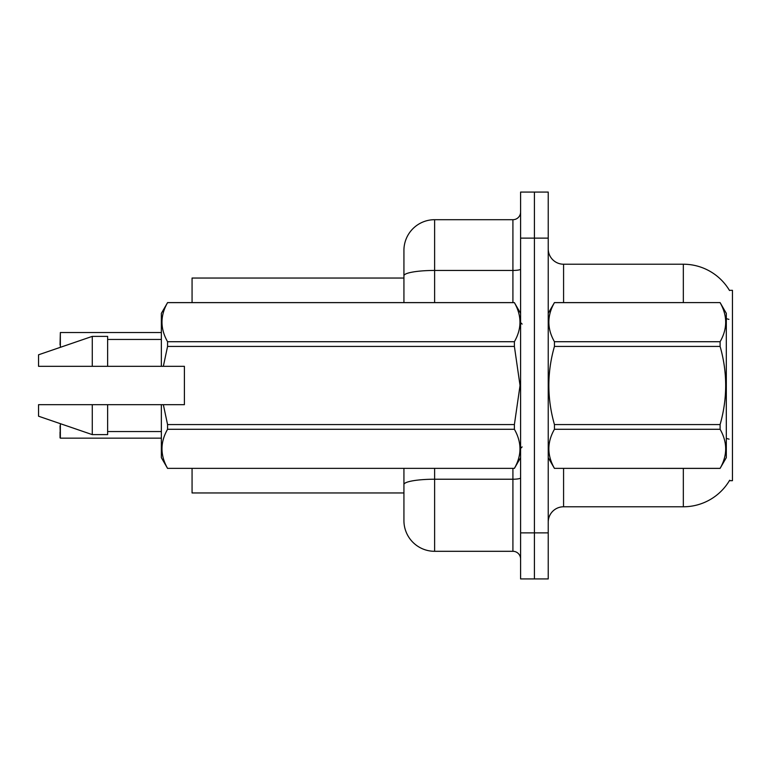 <?xml version="1.0" encoding="UTF-8"?>
<svg xmlns="http://www.w3.org/2000/svg" width="771" height="771" viewBox="0 0 771 771"><rect width="100%" height="100%" fill="white"/><g stroke="black" fill="none" stroke-linecap="round" stroke-linejoin="round"><path stroke-width="1.16" d="M729.674 480.227A53.729 53.729 0 0 1 683.328 506.778A53.729 53.729 0 0 0 729.405 480.68L732.45 480.68L732.45 290.32L729.405 290.32M403.927 278.042L192.066 278.042L192.066 302.598M403.927 492.958L192.066 492.958L192.066 468.402M548.229 522.131A15.353 15.353 0 0 1 563.582 506.778L683.328 506.778L683.328 468.402M534.409 532.877L534.409 578.934L548.229 578.934L548.229 532.877L534.409 532.877L534.409 578.934L520.598 578.934L520.598 532.877L534.409 532.877L534.409 238.123L534.409 532.877M520.598 532.877L520.598 192.066L534.409 192.066L534.409 238.123L534.409 192.066L548.229 192.066L548.229 532.877M683.328 302.598L683.328 264.222A53.729 53.729 0 0 1 729.52 290.513A53.729 53.729 0 0 0 683.328 264.222L563.582 264.222A15.353 15.353 0 0 1 548.229 248.869A15.353 15.353 0 0 0 563.582 264.222L563.582 302.598M434.622 468.402L434.622 551.304A30.705 30.705 0 0 1 403.927 520.598L403.927 468.402M434.622 551.304L512.917 551.304L512.917 468.402M403.927 250.402L403.927 275.777L403.927 250.402A30.705 30.705 0 0 1 434.622 219.696L512.917 219.696A7.671 7.671 0 0 0 520.598 212.025M403.927 302.598L403.927 275.777A30.705 5.33 180 0 1 434.622 270.448L512.917 270.448L512.917 219.696M520.598 558.975A7.671 7.671 0 0 0 512.917 551.304M60.042 344.82L60.35 332.542L161.361 332.542L60.35 332.542L60.35 347.326M548.229 313.344L554.436 302.598L720.104 302.598L726.311 313.344L726.311 457.656L720.104 468.354C727.535 455.382 727.535 442.361 720.104 429.283L554.436 429.283C547.005 442.255 547.005 455.275 554.436 468.354L720.104 468.402M720.104 302.598L554.436 302.646C547.005 315.618 547.005 328.639 554.436 341.717L554.436 346.43C546.996 372.412 546.996 398.462 554.436 424.57L554.436 429.283M554.436 341.717L720.104 341.717C727.535 328.745 727.535 315.725 720.104 302.646M720.104 341.717L720.104 346.43L554.436 346.43M554.436 424.57L720.104 424.57C727.535 398.462 727.535 372.412 720.104 346.43M720.104 424.57L720.104 429.283M548.229 457.656L554.436 468.402M554.436 468.354L720.104 468.354M163.346 366.312L184.394 366.312L184.394 404.688L163.346 404.688L167.567 424.57L514.392 424.57L520.039 385.5L514.392 346.43L167.567 346.43L163.346 366.312L161.361 366.312L161.361 313.344L167.567 302.646C160.137 315.618 160.137 328.639 167.567 341.717L514.392 341.717C521.822 328.745 521.822 315.725 514.392 302.646L167.567 302.646M514.392 424.57L514.392 429.283L167.567 429.283C160.137 442.255 160.137 455.275 167.567 468.354L514.392 468.354C521.822 455.382 521.822 442.361 514.392 429.283M163.346 404.688L161.361 404.688L161.361 457.656L167.567 468.402M167.567 424.57L167.567 429.283M161.361 404.688L107.632 404.688L107.632 434.622L92.279 434.622L92.279 404.688L38.55 404.688L38.55 416.205L92.279 434.622M107.632 404.688L92.279 404.688M38.55 404.688L58.856 404.688M520.598 313.344L514.392 302.646M514.392 341.717L514.392 346.43M167.567 468.354L514.392 468.354M167.567 341.717L167.567 346.43M92.279 336.378L92.279 366.312L38.55 366.312L38.55 354.795L92.279 336.378L107.632 336.378L107.632 366.312L161.361 366.312M92.279 366.312L107.632 366.312M60.35 423.674L60.35 438.15L60.042 425.871M60.35 438.15L161.361 438.15M60.042 437.841L60.042 432.011M563.582 468.402L563.582 506.778M728.913 319.358A53.729 9.329 180 0 0 726.311 318.693M729.077 439.142A53.729 9.329 180 0 0 726.311 438.439M548.229 238.123L520.598 238.123M548.528 312.824A15.353 2.67 0 0 1 548.229 312.303M520.598 477.895A7.671 1.33 0 0 1 512.917 479.225L434.622 479.225A30.705 5.33 180 0 0 403.927 484.564M434.622 219.696L434.622 302.598M512.917 302.598L512.917 270.448A7.671 1.33 0 0 0 520.598 269.108M522.131 324.09L520.598 322.557M520.598 457.656L514.392 468.402M107.632 431.558L161.361 431.558M167.567 302.598L514.392 302.598M107.632 339.442L161.361 339.442M522.131 446.91L520.598 448.443"/></g></svg>
